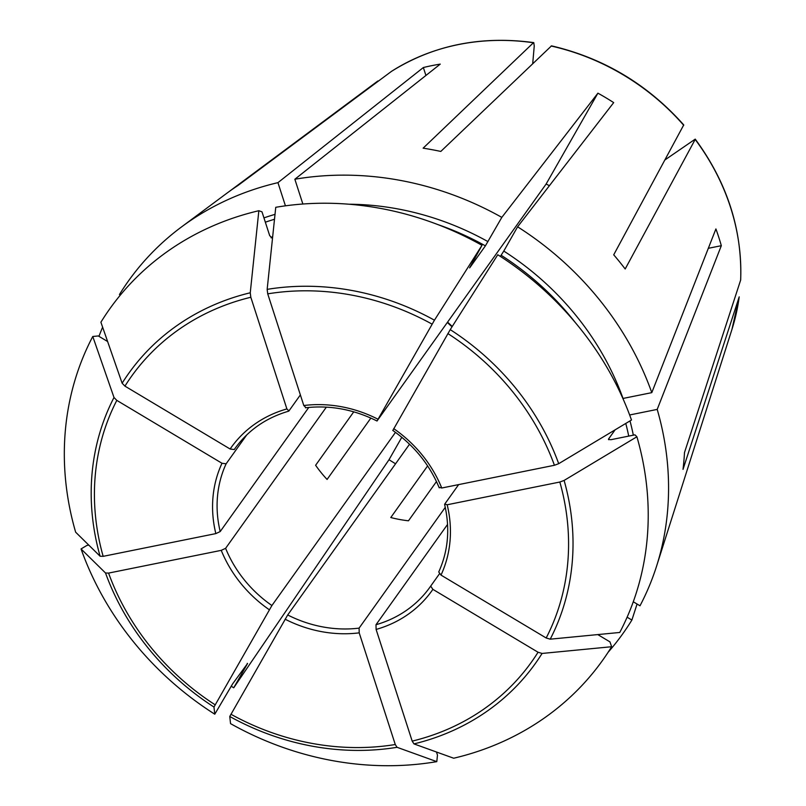 <?xml version="1.0" encoding="UTF-8"?>
<svg xmlns="http://www.w3.org/2000/svg" width="806" height="806" viewBox="0 0 806 806"><rect width="100%" height="100%" fill="white"/><g stroke="black" fill="none" stroke-linecap="round" stroke-linejoin="round"><path stroke-width="1.21" d="M532.706 63.614L534.247 45.992L533.774 42.617C481.021 35.494 433.588 45.086 391.464 71.381L237.881 185.551A285.808 254.656 -144.5 0 0 226.325 193.621L181.421 227.01A303.65 270.554 35.5 0 1 277.949 182.65L423.351 67.533L425.921 75.472M739.173 297.021A224.4 199.938 35.5 0 1 731.979 329.301L739.203 296.86L683.014 469.374A285.808 254.656 -144.5 0 0 684.485 452.579L740.674 279.994C742.316 229.569 727.173 182.619 695.256 139.146M500.365 256.419L503.78 251.069A272.368 242.687 35.5 0 1 623.028 398.446L651.792 392.643L715.909 228.934A236.662 210.87 35.5 0 1 721.32 245.689L708.313 248.308M558.699 463.682A249.769 222.547 -144.5 0 0 450.232 329.634A1115281.292 45889.731 120.9 0 1 497.776 254.746A302.663 269.678 35.5 0 1 631.491 420.007A1115281.171 324104.861 162.1 0 1 558.699 463.682L554.427 465.274L441.748 488.013L439.33 487.338M608.459 439.441L610.968 439.693L634.957 434.847L636.901 436.761A1115281.171 324104.861 162.1 0 1 564.109 480.436L559.838 482.028L447.169 504.768L444.741 504.093L458.654 484.597M608.762 439.703A268.69 239.402 -144.5 0 0 608.56 439.008L615.109 429.83M629.647 414.969L657.202 409.408A303.65 270.554 35.5 0 1 656.598 566.094A303.65 270.554 35.5 0 1 640.004 605.79L633.284 601.77M721.32 245.689L657.202 409.408M88.761 545.078L86.836 545.471L81.053 548.946A1125492.556 327072.322 162.1 0 0 105.515 572.985A249.769 222.547 -144.5 0 0 213.983 707.043A1115281.292 45889.731 120.9 0 0 214.769 714.197A302.663 269.678 35.5 0 1 81.053 548.946M326.359 407.131L225.609 548.322L221.247 550.357L108.568 573.096L105.515 572.985M353.753 411.826L315.609 465.274A119.62 106.583 -144.5 0 0 327.075 479.449L370.871 418.072M503.78 251.069L517.603 226.808L613.688 102.614A236.662 210.87 35.5 0 0 597.911 93.174L546.136 184.01A119.62 106.583 35.5 0 1 549.39 185.723M597.911 93.174L501.816 217.378L485.393 245.85L469.868 267.612A268.69 239.402 -144.5 0 0 469.747 267.542M481.988 245.316A1115281.292 45889.731 120.9 0 0 434.444 320.194A249.769 222.547 -144.5 0 0 267.159 289.364A1115281.171 389002.732 78.6 0 1 275.753 207.303A302.663 269.678 35.5 0 1 481.988 245.316L469.616 267.884M434.444 320.194L377.248 420.682L546.136 184.01M450.232 329.634L393.036 430.122M401.801 437.275L389.026 459.702A236.662 210.87 35.5 0 0 395.565 463.793M409.539 444.207L287.692 614.968L229.76 716.474A1115281.292 45889.731 120.9 0 0 230.546 723.637A302.663 269.678 35.5 0 0 436.792 761.64L437.467 755.111L436.469 752.018M285.435 205.832L277.949 182.65M288.659 411.171C266.121 417.79 248.268 430.182 235.1 448.338A119.62 106.583 -144.5 0 0 234.254 449.547L230.123 449.013L124.94 386.124L122.129 383.233A1115281.292 504243.272 -150.3 0 1 100.901 322.229A302.663 269.678 35.5 0 1 258.847 210.719L262 211.857L269.678 235.634L271.733 237.619L272.72 236.249M271.39 237.861L271.733 237.619A268.69 239.402 -144.5 0 0 271.038 237.79M258.847 210.719A1115281.171 389002.732 78.6 0 0 250.253 292.78L250.817 297.263L286.886 408.934L288.941 410.939L300.366 394.92M267.159 289.364L267.723 293.847L303.791 405.519L305.847 407.524M302.865 204.019L294.855 179.234A303.65 270.554 35.5 0 1 501.816 217.378M423.351 67.533A236.662 210.87 35.5 0 1 425.195 67.089A236.662 210.87 35.5 0 1 440.257 64.117L294.855 179.234M447.562 524.424L375.999 624.721L376.11 629.436L412.188 741.117L413.962 743.898A1124043.54 392058.993 78.6 0 0 453.697 758.224A302.663 269.678 35.5 0 0 611.643 646.724A1115281.403 504243.322 -150.3 0 1 542.085 653.444L538.055 652.245L432.882 589.357L430.686 586.113L439.451 573.832M287.692 614.968A119.62 106.583 -144.5 0 0 359.093 628.126L359.204 632.851L395.272 744.522L397.056 747.303A1124043.54 392058.993 78.6 0 0 436.792 761.64M517.603 226.808A303.65 270.554 35.5 0 1 651.792 392.643M214.769 714.197L232.672 683.8L247.553 663.529A272.368 242.687 35.5 0 1 247.271 663.348M247.553 663.529L233.72 687.79A303.65 270.554 35.5 0 1 231.171 686.148M636.901 436.761A302.663 269.678 35.5 0 1 619.764 632.458A1115281.292 504243.272 -150.3 0 1 550.216 639.178L546.186 637.989L441.003 575.101L438.746 571.968M246.757 434.887L226.123 463.803L221.993 463.269L116.81 400.38L113.999 397.489A1115281.292 504243.272 -150.3 0 1 92.771 336.485L98.302 335.951L107.611 341.522M226.123 463.803A119.62 106.583 -144.5 0 0 220.199 531.557L215.837 533.602L103.158 556.342L100.105 556.231A1125492.556 327072.322 162.1 0 1 75.643 532.182A302.663 269.678 35.5 0 1 92.771 336.485M597.77 634.584L609.951 641.868L611.643 646.724M436.469 481.555L408.471 520.797A119.62 106.583 -144.5 0 1 390.779 517.533L427.613 465.908M551.485 45.882L440.801 151.437A285.808 254.656 -144.5 0 0 423.12 148.173L533.431 42.758A224.4 199.938 35.5 0 0 452.156 45.942A224.4 199.938 35.5 0 0 391.394 71.422M551.516 45.861C603.654 58.092 647.732 84.449 683.74 124.92L613.719 254.817A285.808 254.656 -144.5 0 1 625.184 268.992L695.175 139.458A224.4 199.938 35.5 0 1 740.633 280.236M665.01 159.88L695.225 139.136M228.37 192.12L377.853 80.983M627.118 617.205L631.884 620.056A303.65 270.554 35.5 0 1 608.056 652.366M637.072 604.037L631.884 620.056M225.609 548.322A119.62 106.583 -144.5 0 0 271.904 605.528L213.983 707.043M98.957 336.344A303.65 270.554 35.5 0 1 102.624 327.176M120.346 295.077L119.449 294.543A303.65 270.554 35.5 0 1 181.421 227.01M233.72 687.79L389.026 459.702M359.093 628.126L445.265 507.367M271.904 605.528L395.484 432.359M220.199 531.557L308.779 407.433M234.254 449.547L235.957 447.159M286.886 408.934A123.298 109.858 -144.5 0 0 230.123 449.013M377.913 419.18A123.298 109.858 -144.5 0 0 303.791 405.519M432.076 324.133A245.78 218.99 -144.5 0 0 267.723 293.847M348.897 204.22A272.368 242.687 35.5 0 1 487.993 241.629M229.76 716.474A249.769 222.547 -144.5 0 0 397.056 747.303M452.045 326.783A119.62 106.583 35.5 0 1 447.35 322.45M550.216 639.178A249.769 222.547 -144.5 0 0 564.109 480.436M630.01 420.893A272.368 242.687 35.5 0 1 633.335 435.18M113.999 397.489A249.769 222.547 -144.5 0 0 100.105 556.231M413.962 743.898A249.769 222.547 -144.5 0 0 542.085 653.444M551.123 46.013A224.4 199.938 35.5 0 1 683.7 125.283M250.817 297.263A245.78 218.99 -144.5 0 0 124.94 386.124M250.253 292.78A249.769 222.547 -144.5 0 0 122.129 383.233M412.188 741.117A245.78 218.99 -144.5 0 0 538.055 652.245M376.11 629.436A123.298 109.858 -144.5 0 0 432.882 589.357M375.999 624.721A119.62 106.583 -144.5 0 0 429.84 587.312A119.62 106.583 -144.5 0 0 430.686 586.113M221.993 463.269A123.298 109.858 -144.5 0 0 215.837 533.602M116.81 400.38A245.78 218.99 -144.5 0 0 103.158 556.342M546.186 637.989A245.78 218.99 -144.5 0 0 559.838 482.028M441.003 575.101A123.298 109.858 -144.5 0 0 447.169 504.768M221.247 550.357A123.298 109.858 -144.5 0 0 269.305 609.749M108.568 573.096A245.78 218.99 -144.5 0 0 215.131 704.797M554.427 465.274A245.78 218.99 -144.5 0 0 447.864 333.573M441.748 488.013A123.298 109.858 -144.5 0 0 393.691 428.621M285.082 619.189A123.298 109.858 -144.5 0 0 359.204 632.851M230.919 714.237A245.78 218.99 -144.5 0 0 395.272 744.522M625.778 423.432A268.69 239.402 35.5 0 1 628.73 436.106M501.181 255.28A268.69 239.402 35.5 0 1 575.726 323.075M437.527 224.461A268.69 239.402 35.5 0 1 485.393 245.85M265.345 222.194A268.69 239.402 35.5 0 1 274.493 219.272M263.955 217.882A272.368 242.687 35.5 0 1 275.017 214.366M377.037 421.014C353.743 409.377 329.866 404.975 305.424 407.796M447.582 322.128L452.257 326.44M430.676 586.113L429.84 587.312M438.736 571.978C448.237 550.941 450.191 528.444 444.61 504.475M439.24 487.852C429.588 464.609 414.083 445.456 392.734 430.394M731.979 329.301L656.598 566.094"/></g></svg>
